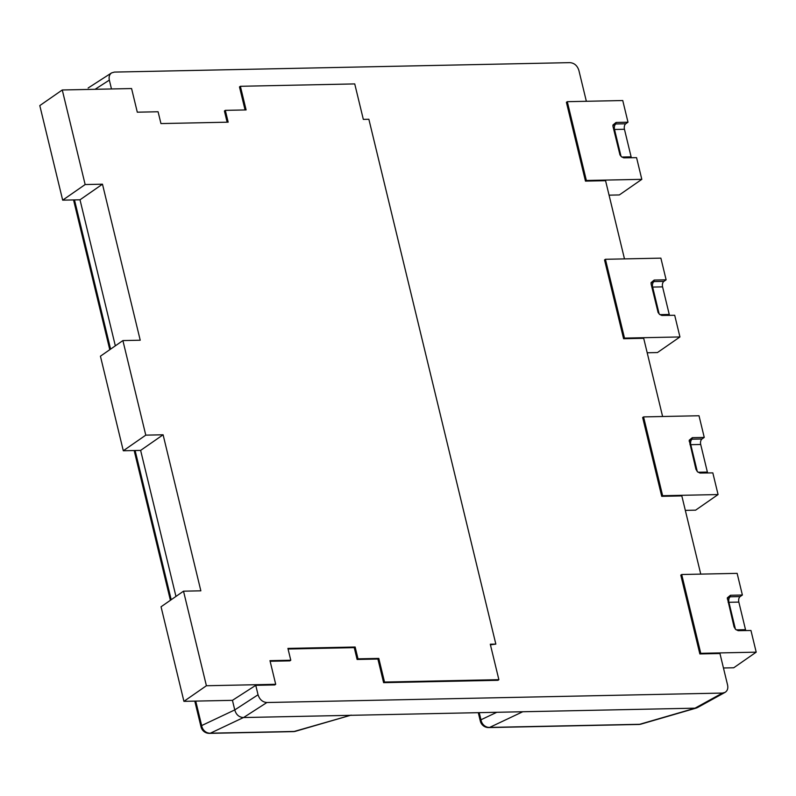 <?xml version="1.0" encoding="UTF-8"?>
<svg xmlns="http://www.w3.org/2000/svg" width="796" height="796" viewBox="0 0 796 796"><rect width="100%" height="100%" fill="white"/><g stroke="black" fill="none" stroke-linecap="round" stroke-linejoin="round"><path stroke-width="1.19" d="M662.61 416.507L643.695 338.3L623.596 338.718L604.532 259.914L605.428 259.287L624.492 338.101L679.943 336.947L674.7 315.276L661.844 315.445L659.655 314.43L658.113 312.539L651.128 284.082L651.058 282.64L654.183 280.063L653.944 281.575L663.874 281.376L666.123 279.814L660.879 258.143L605.428 259.287M624.482 258.899L605.567 180.692L585.468 181.11L566.404 102.306L567.299 101.679L586.363 180.483L641.815 179.339L636.571 157.668L623.716 157.837L621.527 156.822L619.985 154.931L613 126.474L612.93 125.032L616.054 122.455L615.815 123.967L625.746 123.768L627.994 122.206L622.751 100.535L567.299 101.679M700.749 574.115L681.824 495.908L661.725 496.326L642.661 417.522L643.566 416.905L662.63 495.709L718.072 494.555L712.828 472.884L699.982 473.053L697.405 471.71L695.933 469.272L689.187 440.248L692.311 437.671L692.072 439.193L702.002 438.984L704.251 437.422L699.007 415.751L643.566 416.905M111.48 88.963L109.341 80.107C108.684 76.874 109.43 74.466 111.579 72.904L114.375 72.088L569.936 62.635C574.314 63.023 577.299 65.6 578.871 70.366L586.353 101.291M225.318 110.355L228.173 122.176L160.951 123.579L158.086 111.758L137.3 112.186L131.579 88.545L62.267 89.978L85.152 184.543L102.475 184.184L140.225 340.22L122.892 340.579L145.777 435.143L163.1 434.785L200.851 590.821L183.518 591.179L206.403 685.744L275.705 684.301L269.983 660.66L290.779 660.232L287.923 648.412L355.145 647.019L358.001 658.839L378.796 658.411L384.518 682.053L498.873 679.675L490.286 644.213L495.838 644.103L368.866 119.261L363.324 119.38L354.737 83.918L240.382 86.286L246.103 109.928L225.318 110.355L224.412 110.982L227.129 122.206M240.382 86.286L239.487 86.913L245.059 109.948M490.435 644.82L495.838 644.103M288.062 649.019L354.25 647.645L357.105 659.466L377.901 659.028L383.612 682.669L497.968 680.301L498.873 679.675M270.133 661.267L289.883 660.859L290.779 660.232M695.017 708.171L722.45 693.067L725.017 692.401L697.246 707.694L695.207 708.171L243.457 717.544C239.049 717.256 236.143 714.718 234.76 709.923L258.043 694.779L255.755 685.326L274.809 684.928L275.705 684.301M258.043 694.779C259.625 699.555 262.571 702.132 266.889 702.52L243.576 717.534M722.45 693.067L266.889 702.52M725.017 692.401C727.405 690.888 728.26 688.44 727.584 685.048L719.952 653.526L699.853 653.934L680.789 575.13L681.694 574.513L700.759 653.317L756.2 652.163L750.956 630.492L738.111 630.661L735.534 629.318L734.061 626.88L727.315 597.856L730.439 595.279L730.211 596.801L740.131 596.592L742.379 595.03L737.136 573.359L681.694 574.513M234.73 709.803L232.442 700.341L255.755 685.326M350.479 715.315L295.455 731.295A8.477 5.871 -106.2 0 1 294.192 731.454L351.175 715.116M243.457 717.544L210.363 733.196A8.477 7.542 -115.3 0 1 201.657 725.574L234.76 709.923M696.4 708.032L640.969 724.131A8.477 5.871 -106.2 0 1 639.705 724.29L695.207 708.171M522.763 711.743L489.659 727.405A8.477 7.542 -115.3 0 1 480.963 719.783L496.813 712.281M62.267 89.978L39.8 105.589L62.675 200.154L80.008 199.796L115.33 345.832M85.152 184.543L62.675 200.154M102.475 184.184L80.008 199.796M122.892 340.579L100.425 356.19L123.3 450.755L140.633 450.397L175.956 596.433M145.777 435.143L123.3 450.755M163.1 434.785L140.633 450.397M183.518 591.179L161.051 606.781L183.926 701.346L232.442 700.341M206.403 685.744L183.926 701.346M355.145 647.019L354.25 647.645M358.001 658.839L357.105 659.466M378.796 658.411L377.901 659.028M384.518 682.053L383.612 682.669M740.131 596.592A4.239 2.438 -91.2 0 0 738.837 602.094L745.514 629.676A4.239 2.438 -91.2 0 0 745.812 630.601M756.2 652.163L733.733 667.774L723.455 667.983M742.379 595.03L730.439 595.279M700.759 653.317L699.853 653.934M727.325 598.97A4.239 4.02 -171.1 0 1 730.211 596.801A4.239 2.438 88.8 0 0 728.917 602.293L735.424 629.218M702.002 438.984A4.239 2.438 -91.2 0 0 700.709 444.486L707.375 472.068A4.239 2.438 -91.2 0 0 707.684 472.993M718.072 494.555L695.605 510.166L685.326 510.375M704.251 437.422L692.311 437.671M662.63 495.709L661.725 496.326M689.197 441.362A4.239 4.02 -171.1 0 1 692.072 439.193A4.239 2.438 88.8 0 0 690.779 444.685L697.296 471.61M663.874 281.376A4.239 2.438 -91.2 0 0 662.58 286.878L669.247 314.46A4.239 2.438 -91.2 0 0 669.555 315.385M679.943 336.947L657.466 352.548L647.198 352.767M666.123 279.814L654.183 280.063M624.492 338.101L623.596 338.718M651.068 283.754A4.239 4.02 -171.1 0 1 653.944 281.575A4.239 2.438 88.8 0 0 652.65 287.077L659.168 314.002M625.746 123.768A4.239 2.438 -91.2 0 0 624.452 129.27L631.119 156.852A4.239 2.438 -91.2 0 0 631.427 157.777M641.815 179.339L619.338 194.94L609.069 195.159M627.994 122.206L616.054 122.455M586.363 180.483L585.468 181.11M612.94 126.146A4.239 4.02 -171.1 0 1 615.815 123.967A4.239 2.438 88.8 0 0 614.522 129.469L621.039 156.394M109.341 80.107L95.072 89.301M195.736 701.107L201.657 725.574A8.477 2.478 166.4 0 0 201.03 726.887A8.477 8.477 0 0 0 209.438 733.365A8.477 4.876 88.8 0 0 210.363 733.196L294.192 731.454A8.477 4.876 88.8 0 1 293.266 731.623A8.477 8.477 0 0 0 295.455 731.295M479.232 712.649L480.963 719.783A8.477 2.478 -13.6 0 0 480.326 721.086A8.477 8.477 0 0 0 488.744 727.574A8.477 4.876 -91.2 0 0 489.659 727.405L639.705 724.29A8.477 4.876 -91.2 0 1 638.78 724.46A8.477 8.477 0 0 0 640.969 724.131M74.486 199.905L110.584 349.126M135.111 450.506L171.21 599.726M738.837 602.094L728.917 602.293A4.239 1.234 166.4 0 1 728.111 602.264M736.22 629.865L745.514 629.676M700.709 444.486L690.779 444.685A4.239 1.234 166.4 0 1 689.983 444.656M698.092 472.257L707.375 472.068M662.58 286.878L652.65 287.077A4.239 1.234 166.4 0 1 651.844 287.048M659.954 314.649L669.247 314.46M624.452 129.27L614.522 129.469A4.239 1.234 166.4 0 1 613.716 129.44M621.825 157.041L631.119 156.852M111.579 72.904L88.137 88.008M201.03 726.887L194.791 701.127M170.404 600.293L134.166 450.526M109.778 349.693L73.54 199.925M209.438 733.365L293.266 731.623M488.744 727.574L638.78 724.46M480.326 721.086L478.336 712.848"/></g></svg>
